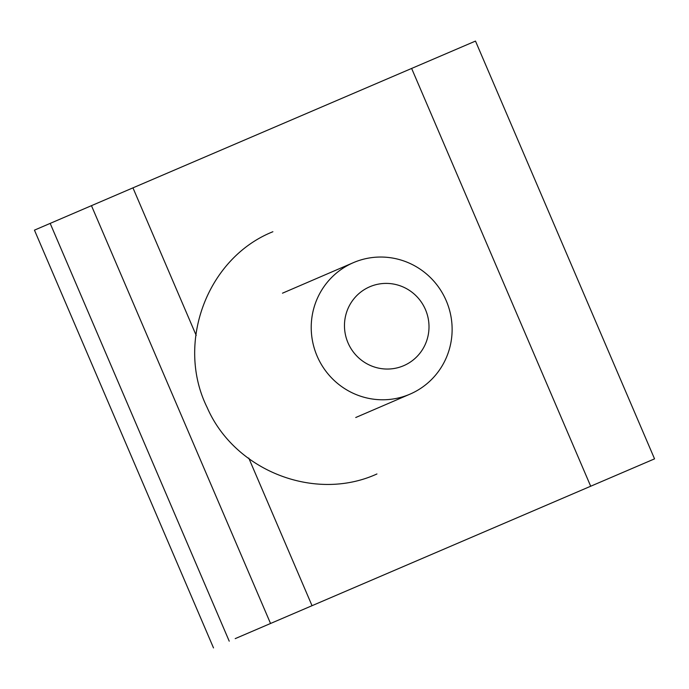 <?xml version="1.0" encoding="UTF-8"?>
<svg xmlns="http://www.w3.org/2000/svg" width="689" height="689" viewBox="0 0 689 689"><rect width="100%" height="100%" fill="white"/><g stroke="black" fill="none" stroke-linecap="round" stroke-linejoin="round"><path stroke-width="1.03" d="M235.199 638.634L654.55 458.857L235.199 638.634M654.55 458.857L475.488 41.082L132.951 187.856L34.45 230.143L213.512 647.918M411.824 292.11A42.951 42.141 66.7 0 0 352.716 300.344A42.951 42.141 66.7 0 0 361.647 360.338A42.951 42.141 66.7 0 0 420.755 352.113A42.951 42.141 66.7 0 0 411.824 292.11M339.858 385.263A71.578 70.244 -113.3 0 1 353.362 262.664A71.578 70.244 -113.3 0 1 423.485 271.552A71.578 70.244 -113.3 0 1 409.989 394.151A71.578 70.244 -113.3 0 1 339.858 385.263M50.176 223.4L229.23 641.175M91.456 205.658L270.519 623.433M132.951 187.856L196.201 335.422M248.763 458.064L312.014 605.64M411.626 68.426L590.68 486.201M282.481 293.187L353.362 262.664M355.748 417.508L409.989 394.151M272.887 231.737C207.019 258.031 175.307 343.329 207.156 407.518C234.579 470.751 314.951 502.359 376.943 473.963"/></g></svg>
